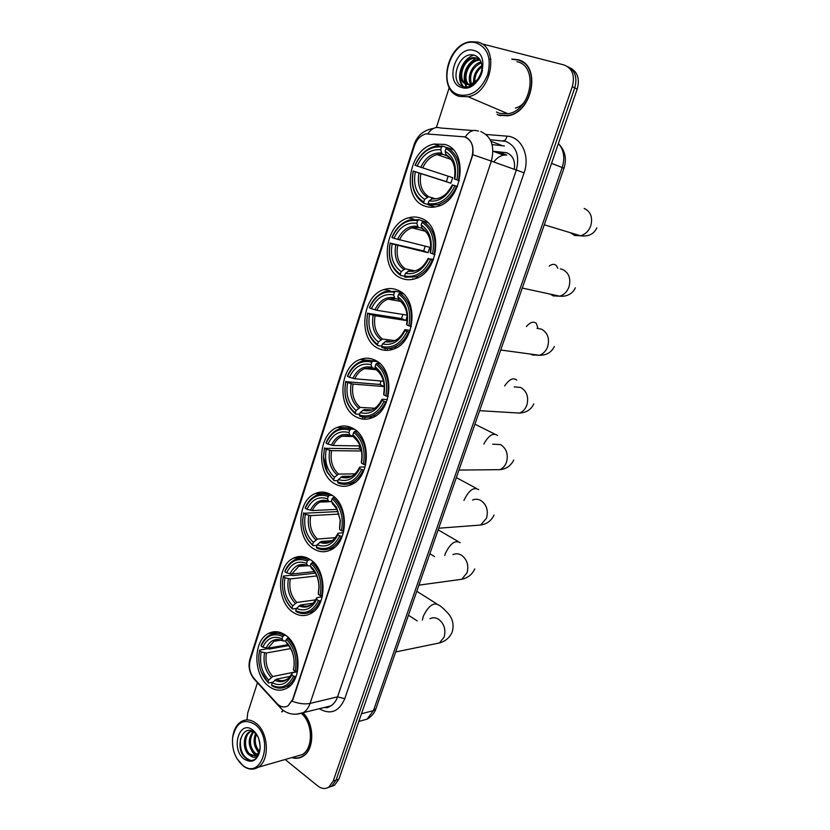 <?xml version="1.0" encoding="UTF-8"?>
<svg xmlns="http://www.w3.org/2000/svg" width="830" height="830" viewBox="0 0 830 830"><rect width="100%" height="100%" fill="white"/><g stroke="black" fill="none" stroke-linecap="round" stroke-linejoin="round"><path stroke-width="1.25" d="M352.698 428.249C347.563 425.551 342.375 425.292 337.136 427.46C317.776 434.588 316.054 473.971 334.677 483.734C340.175 486.857 345.788 487.127 351.526 484.544C370.647 476.845 371.456 437.016 352.698 428.249L349.347 428.612M420.903 218.238C416.93 216.755 412.821 216.609 408.588 217.813C384.466 223.478 379.009 270.165 401.419 278.247C405.86 280.104 410.508 280.239 415.353 278.652C439.122 272.25 443.5 225.158 420.903 218.238M397.57 290.095C393.14 288.218 388.596 288.052 383.937 289.587C361.527 295.916 357.585 339.823 378.584 348.538C383.439 350.81 388.482 350.976 393.711 349.025C415.82 342.033 418.735 297.7 397.57 290.095M374.838 360.075C370.024 357.792 365.127 357.585 360.137 359.452C339.314 366.248 336.596 407.738 356.35 417.002C361.548 419.71 366.912 419.918 372.442 417.635C392.984 410.217 394.738 368.292 374.838 360.075M331.118 494.69C325.713 491.578 320.297 491.256 314.881 493.694C296.85 501.03 295.937 538.577 313.553 548.775C319.291 552.334 325.101 552.676 330.983 549.813C348.797 541.959 348.859 503.945 331.118 494.69M310.078 559.462C304.454 555.944 298.862 555.529 293.322 558.216C276.514 565.666 276.245 601.605 292.949 612.208C298.883 616.182 304.838 616.628 310.825 613.526C327.435 605.589 326.896 569.162 310.078 559.462M285.499 635.147C279.658 631.142 273.921 630.613 268.287 633.56C252.808 641.061 253.15 675.309 268.868 686.348C274.989 690.819 281.059 691.39 287.097 688.049C302.421 680.102 301.332 645.335 285.499 635.147M444.88 144.43L434.121 144.057C408.204 148.829 400.88 198.702 424.856 206.079C428.82 207.531 432.99 207.656 437.348 206.431C462.881 200.85 469.075 150.572 444.88 144.43M464.8 136.877L425.915 133.879C420.561 135.404 416.743 139.409 414.44 145.883L250.297 659.871C248.502 666.874 249.737 673.047 254.001 678.39L276.878 703.425C280.478 707.087 284.182 707.897 288 705.842L292.637 699.483L471.886 157.026C474.345 146.972 471.99 140.26 464.8 136.877M514.278 169.403C515.43 160.958 512.888 155.386 506.663 152.71L492.958 151.226M493.809 162.016C496.465 158.271 499.712 155.988 503.551 155.158L506.736 154.992L497.876 151.672M499.048 115.37L507.95 115.754C533.078 112.558 541.534 64.221 517.598 59.625L511.747 59.086M497.035 114.301L498.633 115.235M283.02 710.573L281.629 711.881M465.485 137.126L466.854 137.749C471.72 141.017 473.712 146.661 472.82 154.691L293.011 699.389L288 705.842M499.017 109.934L504.37 112.216M328.182 787.504L331.699 786.166L336.067 780.086L574.765 87.876C577.535 77.532 575.159 70.436 567.647 66.608C575.159 70.436 577.535 77.532 574.765 87.876L336.067 780.086L331.699 786.166L328.182 787.504M518.128 59.885L518.812 59.988M291.828 757.593C295.791 758.859 299.506 758.423 302.971 756.286C314.684 749.729 314.674 723.687 302.981 712.856M285.157 759.512L317.765 785.958C321.594 788.894 325.287 789.268 328.856 787.089L333.235 780.999L572.306 86.652C575.149 75.52 572.378 68.278 563.985 64.937L481.39 43.689M449.248 87.555L436.373 127.519M257.445 682.748L247.786 712.721L246.946 719.911M299.91 757.437L301.02 757.313M522.205 61.576L520.431 60.974M331.014 786.57L334.521 785.232L338.889 779.173L577.203 89.1C579.963 78.788 577.597 71.722 570.106 67.894M459.332 94.942C471.71 96.82 481.172 90.014 487.718 74.544C491.609 58.245 487.781 47.694 476.223 42.89C451.178 35.348 434.132 88.914 459.332 94.942M459.654 96.446L468.047 96.726C491.931 93.396 500.054 46.241 477.323 42.019L470.299 41.728C446.104 44.384 437.14 91.258 459.654 96.446M496.454 111.998L499.712 113.378L507.919 113.731C531.241 110.795 539.116 65.964 516.924 61.659M523.761 62.634L522.06 61.845M499.141 115.08L507.939 115.463C532.818 112.309 541.181 64.47 517.505 59.916L512.286 59.355M478.495 78.228L481.327 72.137M474.2 84.069L474.013 83.405M473.857 82.647C473.183 75.603 475.849 69.896 481.867 65.529M475.009 83.425L474.905 82.834M474.802 82.025C474.604 75.852 476.98 70.737 481.94 66.691M471.668 85.635L470.745 84.328M470.579 84.006C466.564 77.159 472.27 63.827 481.058 61.991M472.197 85.366L471.648 84.442M471.347 83.789C469.023 74.576 472.353 67.562 481.307 62.748M470.88 86.009L468.276 84.681M467.788 84.255C460.826 78.3 467.238 60.621 477.935 59.677L479.916 59.604M470.776 86.05L468.909 84.753M468.442 84.276C462.154 77.885 468.691 61.119 479.035 60.196L480.207 60.113M469.064 84.235L470.205 84.079C476.441 82.263 480.311 77.481 481.794 69.72C482.375 62.437 480.031 57.664 474.76 55.382C458.938 49.81 448.252 82.72 463.026 86.465C467.176 87.752 471.336 86.59 475.497 82.99C479.014 79.639 481.338 75.437 482.469 70.405C479.657 79.576 475.185 84.183 469.064 84.235L466.346 84.017C455.763 81.817 460.65 58.702 473.505 57.571L479.118 58.484M479.232 78.01C477.136 81.465 474.48 83.643 471.243 84.546L467.466 84.515C456.894 82.305 461.771 59.231 474.615 58.1L479.18 58.556M473.764 50.454C455.971 44.945 443.697 83.27 461.75 87.492C479.439 93.728 492.377 54.375 473.764 50.454M498.737 114.955L500.407 115.712M463.524 86.621C460.505 82.969 459.498 78.259 460.494 72.501M466.782 86.984L465.277 83.633M465.225 83.436L465.018 74.129M473.442 84.608L473.359 83.768M473.318 82.959L473.951 77.232M481.026 72.584L481.338 72.065M524.301 102.173C521.78 105.275 518.812 107.236 515.399 108.045M463.057 86.476C455.172 78.777 461.573 58.546 473.857 55.122M466.387 86.994L464.707 83.332M464.593 82.927C462.901 72.293 466.792 63.993 476.264 58.017M489.99 59.086L490.904 59.376M428.342 204.595L424.089 203.371L423.736 202.012C414.17 195.756 410.705 185.443 413.34 171.084L415.322 171.789C413.07 184.53 416.162 193.722 424.607 199.345L428.654 196.731L434.671 198.515M441.57 147.024L442.67 146.101L434.827 146.339C426.049 148.819 419.461 155.127 415.052 165.274L415.187 165.336C421.381 152.139 430.179 146.028 441.57 147.024L440.699 149.742C430.594 148.944 422.75 154.38 417.168 166.031L452.672 177.672L450.856 183.212L415.322 171.789M447.142 155.936L442.027 154.048L440.699 149.742M413.34 171.084L446.384 181.635L448.159 176.199M428.436 204.989L437.846 204.668C446.032 202.064 452.277 195.953 456.573 186.335L454.954 185.785C448.366 199.179 439.412 205.135 428.093 203.63L428.436 204.989L435.211 206.94M457.434 186.605L456.573 186.335M413.205 171.011C410.414 186.065 414.035 196.845 424.089 203.371M442.67 146.101L447.017 147.657M428.093 203.63L428.965 200.953C439.008 202.157 446.976 196.855 452.869 185.049L454.954 185.785M424.607 199.345L423.736 202.012M417.168 166.031L415.187 165.336M452.869 185.049L457.506 186.428M433.011 198.329L428.965 200.953M453.097 149.711L447.121 147.574L446.021 148.497C455.981 154.567 459.602 165.035 456.894 179.892L458.513 180.442C461.407 164.848 457.6 153.892 447.121 147.574M458.513 180.442L459.364 180.722M456.894 179.892L454.799 179.166C457.112 166.021 453.896 156.704 445.139 151.226L446.021 148.497M445.139 151.226L445.886 154.473C453.46 159.36 456.282 167.536 454.363 178.969L454.799 179.166M445.886 154.473L447.515 156.009M446.384 181.635L450.856 183.212M404.635 276.245L400.703 275.456L400.33 274.18C391.034 267.55 387.672 257.196 390.245 243.117L392.175 243.906C389.976 256.408 392.974 265.631 401.17 271.586L405.227 268.816L414.461 270.756M417.698 220.645L418.797 219.691L409.429 219.981C401.668 222.533 395.837 228.323 391.936 237.37L392.04 237.525C398.068 224.754 406.627 219.13 417.698 220.645L416.836 223.291C407.022 222.035 399.396 227.036 393.97 238.303L429.815 247.309L428.041 252.714L392.175 243.906M422.086 228.385L418.133 227.202L416.836 223.291M390.245 243.117L423.694 250.961L425.199 246.209M412.697 278.807L413.88 279.098M418.797 219.691L426.641 222.295M404.926 277.251L415.757 276.878C422.968 274.242 428.477 268.65 432.274 260.101L430.666 259.583C424.265 272.52 415.56 277.988 404.563 275.975L404.926 277.251M433.156 260.298L432.274 260.101M390.152 242.951C387.413 257.705 390.93 268.536 400.703 275.456M404.563 275.975L405.403 273.381C415.166 275.031 422.916 270.155 428.643 258.753L430.666 259.583M401.17 271.586L400.33 274.18M393.97 238.303L392.04 237.525M428.643 258.753L433.519 259.385M409.46 270.59L405.403 273.381M427.658 222.565L423.113 221.351L422.014 222.316C431.683 228.769 435.2 239.279 432.555 253.845L434.163 254.374C436.974 239.092 433.291 228.084 423.113 221.351M434.163 254.374L435.003 254.571M432.555 253.845L430.521 253.026C432.783 240.14 429.66 230.782 421.152 224.961L422.014 222.316M421.152 224.961L422.221 228.613L423.217 229.236M423.694 250.961L428.041 252.714M381.748 346.12L377.93 345.643L377.536 344.46C368.51 337.478 365.242 327.093 367.752 313.294L369.62 314.155C367.472 326.408 370.388 335.673 378.356 341.939L382.412 339.024L394.592 340.601M407.198 315.991L405.808 320.473L375.067 315.742L369.62 314.155M394.447 292.326L395.547 291.34L384.892 291.652C378.044 294.204 372.888 299.516 369.423 307.588L369.495 307.837C375.368 295.49 383.688 290.324 394.447 292.326L393.617 294.899C384.072 293.208 376.654 297.804 371.373 308.698L376.82 310.296L407.115 315.141M398.566 299.319L394.873 298.458L393.617 294.899M367.752 313.294L401.575 318.554L402.83 314.456M389.893 348.569L393.005 349.285M401.44 292.336L399.936 292.15M382.028 347.614C385.96 348.89 389.965 348.766 394.032 347.231C400.392 344.626 405.258 339.522 408.619 331.907L407.032 331.409C400.797 343.911 392.341 348.911 381.644 346.432L382.028 347.614M409.532 332.031L408.619 331.907M367.68 313.035C365.013 327.497 368.437 338.36 377.93 345.643M395.547 291.34L401.596 292.451M381.644 346.432L382.474 343.9C391.957 345.975 399.489 341.504 405.061 330.496L407.032 331.409M378.356 341.939L377.536 344.46M371.373 308.698L369.495 307.837M405.061 330.496L404.801 329.759L405.455 329.738L410.134 330.413M390.142 341.431L386.531 340.974L382.474 343.9M403.235 293.82L399.749 293.187L398.649 294.173C408.038 301 411.441 311.551 408.868 325.827L410.456 326.335C413.205 311.354 409.636 300.304 399.749 293.187M410.456 326.335L411.296 326.449M408.868 325.827L406.897 324.924C409.097 312.288 406.067 302.898 397.809 296.746L398.649 294.173M406.627 324.198L406.897 324.924M397.809 296.746L398.857 300.066L399.936 300.802M401.575 318.554L405.808 320.473M359.598 414.222L355.738 414.035L355.333 412.925C346.546 405.621 343.381 395.194 345.83 381.665L347.646 382.599C345.56 394.624 348.382 403.92 356.132 410.466L360.189 407.416L374.714 408.236M384.259 385.95L384.124 386.552L353.061 384.072L347.646 382.599M371.809 362.139L372.898 361.133C369.008 359.836 365.096 359.93 361.195 361.413C355.147 363.913 350.582 368.779 347.49 376.011L347.531 376.353C353.248 364.401 361.341 359.66 371.809 362.139L370.989 364.64C361.714 362.534 354.503 366.746 349.357 377.276L354.773 378.76L383.512 381.219M375.668 368.479L372.224 367.866L370.989 364.64M345.83 381.665L380.005 384.466L381.032 381.001M368.977 416.982L372.483 417.615M376.696 361.112L373.365 361.175M359.732 416.162C364.007 417.76 368.333 417.646 372.701 415.82C378.293 413.288 382.599 408.63 385.587 401.824L384.02 401.346C377.951 413.423 369.713 417.998 359.328 415.062L359.732 416.162M386.521 401.886L385.587 401.824M345.788 381.312C343.195 395.495 346.504 406.41 355.738 414.035M372.898 361.133L377.453 361.61M359.328 415.062L360.127 412.593C369.35 415.073 376.675 410.995 382.101 400.361L384.02 401.346M356.132 410.466L355.333 412.925M349.357 377.276L347.531 376.353M382.101 400.361L381.925 399.375L382.599 399.272L387.34 399.583M370.699 409.885L364.194 409.532L360.127 412.593M379.725 363.426L376.986 363.135L375.886 364.152C385.016 371.332 388.315 381.914 385.805 395.92L387.382 396.398C390.059 381.707 386.593 370.626 376.986 363.135M387.382 396.398L388.201 396.45M385.805 395.92L383.885 394.935C386.033 382.537 383.087 373.116 375.067 366.663L375.886 364.152M383.699 393.97L383.885 394.935M375.067 366.663L376.851 370.211M380.005 384.466L384.124 386.552M338.007 480.601L334.106 480.684L327.29 471.917L323.555 456.874L324.457 448.304L326.232 449.31C324.188 461.117 326.937 470.434 334.469 477.26L338.536 474.075L354.95 473.868M361.538 450.991L331.606 450.669L326.232 449.31M349.741 430.158L350.841 429.12C346.618 427.512 342.427 427.585 338.267 429.338C332.923 431.766 328.877 436.217 326.107 442.701L326.117 443.127C331.699 431.559 339.574 427.243 349.741 430.158L348.953 432.596C339.927 430.096 332.913 433.934 327.902 444.133L333.276 445.492L360.106 445.928M353.341 435.926L350.156 435.511L348.953 432.596M324.457 448.304L358.954 448.781L359.774 445.918M348.942 483.755L352.262 484.17M337.997 482.967C342.562 484.896 347.148 484.813 351.733 482.707C356.672 480.28 360.479 476.015 363.156 469.925L361.6 469.469C355.686 481.151 347.687 485.301 337.571 481.94L337.997 482.967M364.111 469.915L363.156 469.925M324.457 447.878L323.482 456.905C323.607 462.642 324.904 467.861 327.373 472.571L334.106 480.684M350.841 429.12L354.327 429.235M337.571 481.94L338.36 479.533C347.324 482.396 354.452 478.692 359.732 468.411L361.6 469.469M334.469 477.26L333.691 479.657M327.902 444.133L326.117 443.127M359.732 468.411L359.649 467.197L360.334 467.01L365.107 466.989M351.443 476.213L342.427 476.347L338.36 479.533M357.004 431.351L354.804 431.289L353.715 432.326C362.586 439.838 365.791 450.451 363.333 464.178L364.899 464.634C367.514 450.233 364.142 439.122 354.804 431.289M364.899 464.634L365.719 464.634M363.333 464.178L361.475 463.13C363.571 450.96 360.718 441.519 352.916 434.775L353.715 432.326M361.361 461.947L361.475 463.13M352.916 434.775L354.607 438.001M358.954 448.781L361.361 450.119M316.956 545.32L313.024 545.652L308.636 540.465C304.506 534.582 302.556 527.662 302.774 519.715L303.624 513.282L305.357 514.351C303.355 525.94 306.021 535.277 313.356 542.364L317.413 539.064L335.247 537.695M338.982 514.092L310.69 515.606L305.357 514.351M328.244 496.444L329.334 495.386C324.852 493.456 320.432 493.487 316.074 495.489C311.354 497.813 307.743 501.891 305.264 507.732L305.253 508.23C310.679 497.035 318.346 493.103 328.244 496.444L327.476 498.82C318.699 495.946 311.862 499.442 306.976 509.298L312.319 510.554L337.032 509.361M331.564 501.725L328.649 501.455L327.476 498.82M332.809 547.821L334.2 547.727M303.624 513.282L338.08 511.55M329.23 548.806L332.342 549.045M329.396 493.767L326.346 494.369M316.801 548.08C321.615 550.352 326.398 550.311 331.149 547.966C335.517 545.652 338.899 541.762 341.296 536.284L339.75 535.858C334.002 547.136 326.211 550.902 316.375 547.136L316.801 548.08M342.271 536.211L341.296 536.284M303.645 512.774L302.722 519.58C302.504 527.849 304.537 535.049 308.833 541.181L313.024 545.652M329.334 495.386L332.062 495.292M316.375 547.136L317.133 544.791C325.868 548.008 332.799 544.656 337.945 534.728L339.75 535.858M313.356 542.364L312.588 544.698M306.976 509.298L305.253 508.23M337.945 534.728L337.935 533.285L343.413 532.684M332.156 540.6L321.2 541.482L317.133 544.791M334.978 497.637L333.193 497.699L332.104 498.768C340.725 506.58 343.848 517.225 341.452 530.702L342.998 531.138C345.539 517.007 342.282 505.864 333.193 497.699M342.998 531.138L343.796 531.076M341.452 530.702L339.636 529.571L340.342 520.431L336.544 507.389L331.326 501.154L332.104 498.768M339.563 528.347L340.134 520.483L339.636 529.571M331.326 501.154L333.048 504.111M296.435 608.442L292.471 609.013L290.22 606.346C284.597 599.727 282.034 591.52 282.542 581.747L283.31 576.653L284.991 577.794C283.04 589.176 285.634 598.523 292.762 605.848L296.818 602.445L315.639 599.862M316.769 575.927L290.282 578.935L284.991 577.794M307.287 561.07L308.376 559.991C303.666 557.739 299.059 557.718 294.577 559.928C290.386 562.149 287.17 565.884 284.929 571.154L284.887 571.725C290.189 560.893 297.648 557.335 307.287 561.07L306.529 563.394C297.991 560.167 291.34 563.321 286.568 572.866L291.87 574.018L314.404 571.559M310.306 565.936L307.691 565.759L306.529 563.394M283.31 576.653L283.352 576.072L291.527 575.169L292.897 575.615L315.39 573.125M309.829 612.218L312.692 612.322M306.851 557.739L304.102 558.528M296.144 611.575C301.155 614.19 306.094 614.21 310.949 611.648C314.819 609.459 317.828 605.9 319.986 600.972L318.461 600.557C312.858 611.471 305.264 614.854 295.698 610.704L296.144 611.575M320.982 600.837L319.986 600.972M283.352 576.072L282.532 581.477C282.003 591.655 284.669 600.194 290.521 607.093L292.471 609.013M308.376 559.991L310.555 559.773M295.698 610.704L296.445 608.411C304.932 611.98 311.686 608.961 316.697 599.364L318.461 600.557M292.762 605.848L292.015 608.131M286.568 572.866L284.887 571.725M316.697 599.364L316.769 597.714L322.227 596.739M312.941 603.244L300.512 604.987L296.445 608.411M313.595 562.304L311.032 563.539C319.425 571.642 322.455 582.307 320.11 595.525L321.646 595.94C324.136 582.079 320.961 570.916 312.132 562.45M321.646 595.94L322.434 595.836M320.11 595.525L318.346 594.332L319.114 587.391C319 580.222 317.029 574.08 313.201 568.955L310.285 565.863L311.032 563.539M318.346 592.942L318.959 587.018L318.346 594.332M310.285 565.863L311.862 568.529M272.873 682.136L268.432 683.069L267.976 682.27C261.139 675.112 258.109 665.919 258.898 654.714L259.551 650.751L261.18 651.955C259.282 663.097 261.782 672.466 268.692 680.061L272.748 676.523L296.611 671.636M290.645 648.593L266.43 652.982L261.18 651.955M282.791 636.6L283.881 635.49C278.953 632.844 274.19 632.74 269.594 635.189C265.963 637.264 263.151 640.636 261.16 645.304L261.087 645.968C266.233 635.531 273.464 632.408 282.791 636.6L282.055 638.851C273.786 635.22 267.343 638 262.716 647.172L267.976 648.199L287.917 644.671M285.852 640.967L283.196 640.936L282.055 638.851M259.551 650.751L259.624 650.087L267.872 648.624L269.221 649.06L288.674 645.595M286.9 686.317L289.483 686.317M280.737 632.605L278.33 633.56M271.991 685.798C277.199 688.807 282.262 688.921 287.201 686.14C290.552 684.096 293.177 680.901 295.096 676.543L293.581 676.149C288.145 686.638 280.799 689.585 271.535 684.999L271.991 685.798M296.103 676.326L295.096 676.543M259.624 650.087L258.753 656.582M261.16 671.74L268.432 683.069M283.881 635.49L285.572 635.199M271.535 684.999L272.25 682.779C280.478 686.732 287.024 684.096 291.88 674.873L293.581 676.149M268.692 680.061L267.976 682.27M262.716 647.172L261.087 645.968M291.88 674.873L292.036 672.985L297.451 671.626M290.033 676.377L276.317 679.231L272.25 682.779M288.684 637.917L286.423 639.225C294.536 647.659 297.462 658.346 295.19 671.273L296.704 671.667C299.122 658.107 296.061 646.923 287.512 638.114M296.704 671.667L297.472 671.501M295.19 671.273L293.478 670.007L294.183 664.664C294.349 655.472 291.724 647.94 286.298 642.078L285.686 641.486L286.423 639.225M293.55 668.409L293.478 670.007M285.686 641.486L287.118 643.8M241.997 764.71L242.879 765.405C261.606 780.771 274.336 738.721 255.038 724.497C243.688 717.96 236.218 722.287 232.659 737.476C231.736 748.774 234.838 757.852 241.997 764.71M237.038 758.776L243.398 766.152C248.45 769.732 253.347 770.105 258.089 767.283C269.999 760.612 268.713 732.496 256.128 723.355C250.992 719.465 246.012 718.884 241.188 721.602C236.592 724.58 233.77 729.705 232.711 736.947L232.618 737.839M295.771 756.462L302.265 754.595C313.481 748.359 313.003 723.138 301.518 713.561M300.958 757.053L302.047 756.825M292.264 757.468C296.04 758.558 299.578 758.081 302.877 756.047C314.508 749.532 314.446 723.636 302.784 712.97M260.153 745.942L258.846 738.99M258.763 752.105L258.223 751.648C253.71 746.378 252.891 740.194 255.785 733.098M259.23 751.109C255.215 746.336 254.281 740.63 256.408 733.99M256.626 754.812L253.347 752.976C247.921 745.786 247.838 738.659 253.088 731.583M257.196 754.294L254.571 752.644C249.384 746.046 249.073 739.136 253.638 731.915M257.912 736.667L254.561 732.589C242.422 722.463 234.143 748.328 245.12 757.624C248.212 760.477 251.314 761.141 254.437 759.637L254.623 759.512C257.207 757.8 258.919 754.958 259.769 750.994C257.86 757.354 254.737 758.931 250.411 755.715L248.419 754.314C242.671 749.376 242.91 735.204 249.425 731.915L253.949 731.033M254.8 755.871L249.654 753.982C243.906 749.054 244.145 734.882 250.66 731.604L249.425 731.915M250.411 755.715L255.972 755.29C258.244 753.754 259.634 751.15 260.122 747.488L260.07 749.168C260.475 741.19 258.161 734.913 253.15 730.338L253.015 730.224C239.579 718.873 230.273 748.484 243.864 758.952C252.196 763.932 257.601 760.674 260.07 749.168M283.227 710.708L282.055 711.777M250.702 760.415C242.931 757.603 239.538 750.33 240.534 738.596M257.279 756.97L256.626 756.587M255.339 755.642L252.05 751.503M258.514 752.571L256.823 750.029M486.069 134.47L506.995 136.151C521.333 136.753 530.339 155.698 524.083 172.806L344.792 698.694L337.561 696.847L516.302 170.14C519.881 155.812 516.416 146.225 505.895 141.37L490.229 139.699M344.792 698.694C338.962 711.767 330.464 715.107 319.311 708.716M324.084 707.534L330.869 705.863C333.899 703.965 336.129 700.956 337.561 696.847L310.088 703.404C308.636 707.627 306.374 710.708 303.324 712.648L295.916 714.277M465.205 137.023C468.929 131.451 473.027 129.407 477.509 130.912L478.599 131.036M292.191 701.257C298.997 703.747 304.963 704.463 310.088 703.404L491.339 161.124L472.82 154.691M250.121 660.483L250.245 657.983L414.253 144.213L414.969 144.42M253.607 677.934L255.889 681.057M473.131 130.559L440.232 127.965C435.76 126.513 431.683 128.401 427.99 133.62M278.994 705.282L281.422 708.913C287.709 714.35 295.003 715.595 303.324 712.648L330.869 705.863C327.373 707.637 328.338 707.865 324.001 707.565M480.798 131.545C491.474 136.473 494.991 146.329 491.339 161.124L524.083 172.806M333.235 780.999L338.889 779.173M572.306 86.652L577.203 89.1M506.995 136.151C506.134 139.627 504.692 141.152 502.658 140.737M504.36 145.945L492.128 144.596M490.997 141.287L501.766 145.437M385.11 349.316L384.788 350.291M362.938 417.303L362.378 419.026M360.531 720.938L367.047 719.174L373.448 710.615L562.221 167.473C565.157 157.866 563.881 149.888 558.403 143.528M551.556 163.354L563.964 168.251L375.949 708.664M358.851 721.395L367.047 719.174C374.133 714.993 375.617 709.65 375.865 708.882L373.448 710.615L361.486 713.759M497.896 109.456L505.512 112.704M584.164 208.434C590.773 211.598 592.962 217.439 590.721 225.936C588.646 231.207 585.212 234.485 580.429 235.772L574.588 235.461L570.521 232.763M420.852 173.636C419.088 184.229 421.692 191.927 428.654 196.731M442.442 154.297L437.037 154.567C430.791 156.331 426.018 160.771 422.698 167.899M431.455 198.806C440.242 199.719 447.235 195.06 452.433 184.831M418.932 173.003C417.054 184.136 419.773 192.197 427.097 197.198M441.456 152.99C432.627 152.388 425.738 157.15 420.779 167.255M449.891 158.011L446.872 155.781M560.302 268.879L562.543 269.449C568.996 272.821 571.133 278.683 568.944 287.024C567.098 291.776 564.037 294.837 559.773 296.186L553.185 295.885L550.321 294.142M549.19 266.077C552.147 263.909 554.575 263.784 556.463 265.704L557.802 268.246M397.653 245.628C395.941 256.024 398.462 263.753 405.227 268.816M418.652 227.493L412.105 227.845C406.607 229.651 402.384 233.718 399.458 240.036M407.904 271.151C416.442 272.458 423.238 268.183 428.29 258.317M395.744 245.068C393.918 255.993 396.553 264.085 403.671 269.377M417.646 226.331C409.065 225.324 402.363 229.703 397.549 239.476M430.168 252.611C432.036 241.385 429.297 233.189 421.951 228.001M424.638 230.356L422.958 229.173M536.948 328.358L541.409 329.116C547.717 332.685 549.792 338.557 547.655 346.743C546.005 351.049 543.277 353.891 539.469 355.271L532.258 354.97L530.65 354.078M526.365 326.564C530.36 322.04 533.7 321.034 536.408 323.534L538.027 328.545M375.067 315.742C373.396 325.951 375.845 333.712 382.412 339.024M395.35 298.748L387.983 299.163C383.138 300.968 379.424 304.683 376.82 310.296M384.964 341.607C393.264 343.288 399.863 339.366 404.791 329.842C401.523 335.87 398.203 339.439 394.8 340.528M373.158 315.265C371.373 325.983 373.936 334.106 380.846 339.657M394.458 297.731C386.126 296.351 379.611 300.377 374.911 309.818M406.617 324.291C408.443 313.284 405.787 305.046 398.649 299.589M514.237 386.873L520.742 387.475C526.894 391.221 528.928 397.114 526.832 405.144C525.349 409.055 522.91 411.701 519.507 413.081L479.615 410.684M504.619 385.981C509.226 379.217 513.272 377.256 516.768 380.119M353.061 384.072C351.422 394.084 353.808 401.876 360.189 407.416M372.535 368.095L364.629 368.603C360.365 370.367 357.076 373.759 354.773 378.76M362.617 410.248C370.688 412.282 377.111 408.692 381.904 399.5M351.152 383.668C349.409 394.177 351.899 402.332 358.612 408.132M371.882 367.285C363.768 365.542 357.44 369.226 352.864 378.356M383.678 394.094C385.462 383.294 382.879 375.025 375.949 369.309M492.709 444.195L500.521 444.569C506.528 448.49 508.51 454.394 506.456 462.279C505.117 465.838 502.939 468.307 499.899 469.666L492.678 469.728M483.849 444.009C488.694 435.314 493.259 432.471 497.533 435.47M331.606 450.669C330.008 460.505 332.322 468.307 338.536 474.075M350.333 435.667L341.991 436.227C338.246 437.939 335.33 441.021 333.276 445.492M340.839 477.136C348.693 479.501 354.939 476.244 359.608 467.363M329.707 450.327C327.995 460.65 330.413 468.826 336.949 474.864M349.876 435.055C341.991 432.959 335.828 436.331 331.367 445.15M342.427 476.347C345.643 477.53 348.839 477.395 352.034 475.953C354.42 475.071 356.942 472.177 359.608 467.29M361.341 462.082C363.073 451.489 360.573 443.199 353.829 437.234M472.571 500.023C475.3 498.872 478.018 499.006 480.736 500.428C486.608 504.526 488.538 510.44 486.525 518.179L480.632 525.048L474.231 525.535M463.96 500.407L463.97 500.386C468.805 490.26 473.712 486.681 478.682 489.659M310.69 515.606C309.134 525.265 311.375 533.088 317.413 539.064M328.701 501.507L320.048 502.098C316.738 503.737 314.165 506.559 312.319 510.554M319.612 542.332C327.248 545.02 333.338 542.063 337.872 533.483M308.791 515.326C307.131 525.473 309.476 533.659 315.825 539.915M328.431 501.102C320.764 498.695 314.757 501.745 310.42 510.284M321.2 541.482C324.603 542.893 327.964 542.789 331.284 541.16C333.37 540.278 335.569 537.684 337.883 533.4M340.342 520.431L336.752 508.842L332.28 503.437M452.921 554.637C455.712 553.361 458.534 553.527 461.366 555.114C467.103 559.368 468.992 565.292 467.02 572.887L461.708 579.288L456.095 580.056M444.714 555.519L445.264 553.683C450.213 543.442 455.203 539.78 460.214 542.696M290.282 578.935C288.767 588.428 290.946 596.262 296.818 602.445M307.639 565.707L298.748 566.299L291.87 574.018M298.914 605.91C306.343 608.898 312.277 606.242 316.697 597.942M288.394 578.728C286.765 588.688 289.048 596.895 295.231 603.358M307.525 565.5C300.055 562.782 294.214 565.552 289.981 573.8M300.512 604.987C304.07 606.647 307.546 606.574 310.96 604.79C312.817 603.877 314.736 601.563 316.707 597.839M319.114 587.391L318.959 587.018C318.865 580.637 317.101 575.149 313.688 570.573L311.271 567.979M429.93 618.713C432.783 617.302 435.688 617.489 438.634 619.284C444.216 623.714 446.052 629.648 444.133 637.087L439.423 642.97L434.661 643.945M422.408 620.041L423.3 616.254C428.394 605.9 433.457 602.124 438.52 604.956C440.471 605.807 443.76 608.712 448.387 613.671C452.889 619.128 454.145 625.28 452.153 632.128C449.725 637.648 445.482 641.268 439.423 642.97L395.671 651.955M266.43 652.982C264.957 662.278 267.063 670.132 272.748 676.523M281.111 640.148L273.962 641.289L267.976 648.199M274.72 680.226C281.92 683.547 287.657 681.223 291.952 673.265M264.542 652.847C262.965 662.589 265.164 670.816 271.161 677.508M283.082 640.77C275.861 637.699 270.196 640.127 266.088 648.054M276.317 679.231C280.032 681.171 283.621 681.16 287.087 679.21C288.632 678.38 290.261 676.357 291.973 673.14M294.183 664.664L294.121 663.917C294.266 655.721 291.911 648.998 287.076 643.758L286.298 642.078M352.2 427.979L337.136 427.46M413.9 219.234L408.588 217.813M389.903 290.687L383.937 289.587M376.882 361.226L371.041 360.604M367.379 360.22L360.137 359.452M328.255 493.269L314.881 493.694M305.067 557.117L293.322 558.216M278.247 631.931L268.287 633.56M438.997 145.8L434.121 144.057M493.736 151.496L503.551 155.158M281.422 708.913L253.928 678.899C249.208 672.601 247.921 665.795 250.079 658.491M414.253 144.202C417.469 135.29 423.891 130.019 433.54 128.401M328.856 787.089L334.521 785.232M387.288 349.575L387.029 350.385M365.138 417.407L364.557 419.212M559.43 144.71C565.303 151.247 566.807 159.09 563.964 168.241M507.919 113.731L468.047 96.726M479.035 60.196L477.935 59.677M474.615 58.1L473.505 57.571M471.243 84.546L470.631 84.276M544.293 224.795L580.429 235.772C588.47 236.841 593.938 234.174 596.822 227.773M451.095 159.443L437.037 154.567L442.027 154.048M440.284 205.373L437.846 204.668M439.288 197.976C443.365 197.374 447.744 192.996 452.412 184.831M446.218 155.251C453.408 159.568 456.116 167.473 454.342 178.958M522.278 288.072L559.773 296.186C563.736 296.663 571.652 295.874 575.356 287.782M425.593 231.3L412.105 227.845L418.133 227.202M418.341 277.396L415.757 276.878M416.826 270.186C420.571 269.294 424.389 265.33 428.28 258.296M422.221 228.613C429.266 233.323 431.901 241.312 430.148 252.579M500.718 350.021L539.469 355.271C546.482 355.344 551.452 352.408 554.357 346.463M400.61 301.352L387.983 299.163L394.873 298.458M396.761 347.563L394.032 347.231M398.857 300.066C405.756 305.139 408.339 313.19 406.607 324.24M376.198 369.724L364.629 368.603L372.224 367.866M375.554 415.955L372.701 415.82M373.199 409.097C376.27 407.883 379.175 404.667 381.893 399.448M376.115 369.661C382.858 375.077 385.379 383.201 383.678 394.022M533.815 403.888C531.117 409.605 526.345 412.676 519.507 413.081M458.959 470.071L499.899 469.666C506.165 469.106 510.772 465.91 513.708 460.079M353.57 436.518L341.991 436.227L350.156 435.511M354.711 482.645L351.733 482.707M327.29 471.917L327.373 472.571M353.954 437.483C360.562 443.23 363.021 451.406 361.341 462.009M494.753 434.08L474.926 424.161M438.728 528.212L480.632 525.048C486.826 524.104 491.287 520.773 494.037 515.077M329.064 501.735L320.048 502.098C321.999 500.698 324.862 500.48 328.649 501.455M334.241 547.696L331.149 547.966M308.636 540.465L308.833 541.181M332.363 503.603L336.752 508.842L336.544 507.389M476.15 488.289L456.344 477.582M434.64 556.598L429.857 553.724M418.922 585.14L461.708 579.288C467.84 577.971 472.197 574.516 474.77 568.924M306.882 565.469L298.748 566.299C300.616 564.742 303.593 564.566 307.691 565.759M314.124 611.181L310.949 611.648M290.22 606.346L290.521 607.093M311.312 568.062L313.688 570.573L313.201 568.955M457.932 541.367L438.147 529.872M417.262 620.944L408.453 615.227M280.862 640.106L273.962 641.289C275.55 639.598 278.621 639.484 283.196 640.936M290.438 685.435L287.201 686.14M436.507 603.69L416.785 591.271M242.879 765.405L243.398 766.152M302.265 754.595L258.089 767.283M303.676 755.819L302.877 756.047M254.561 732.589L253.015 730.224M232.659 737.476L232.711 736.947"/></g></svg>
